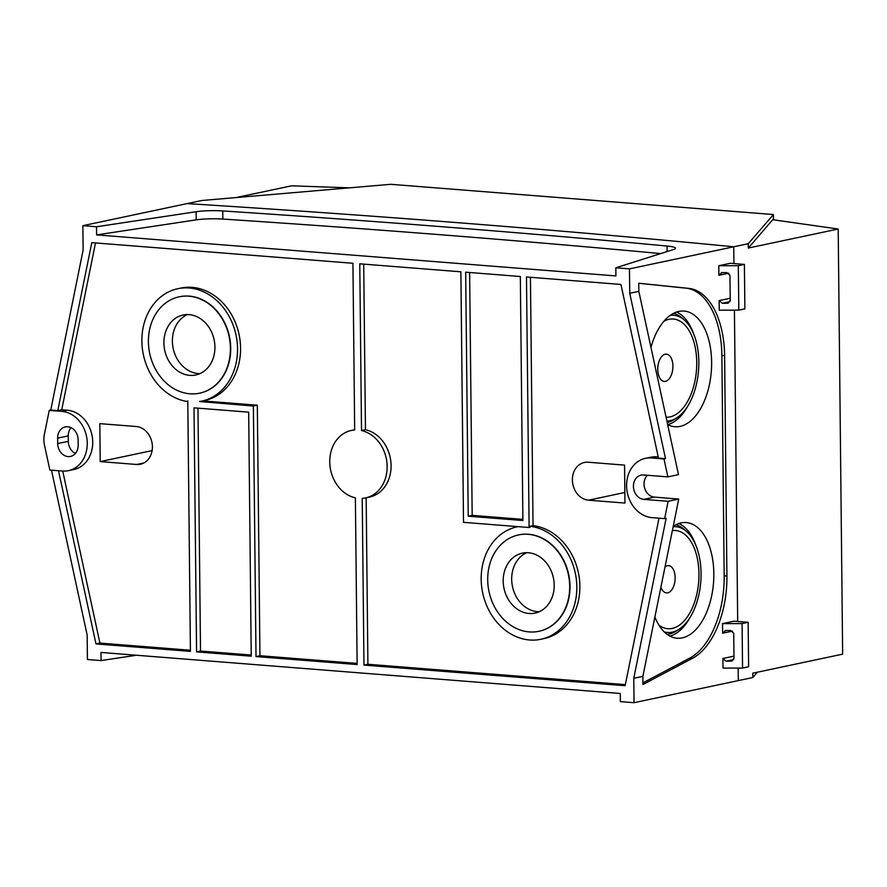 <?xml version="1.0" encoding="UTF-8"?>
<svg xmlns="http://www.w3.org/2000/svg" width="887" height="887" viewBox="0 0 887 887"><rect width="100%" height="100%" fill="white"/><g stroke="black" fill="none" stroke-linecap="round" stroke-linejoin="round"><path stroke-width="1.33" d="M96.616 234.889L96.539 226.762L82.868 225.675L187.135 203.589A3775.992 506.532 179.4 0 1 468.369 223.513A3775.992 506.532 -0.6 0 0 187.135 203.589L201.659 200.517L390.768 184.308L773.409 214.543L748.273 243.714L733.76 246.786A3775.992 506.532 -0.6 0 0 468.369 223.513A3775.992 506.532 179.4 0 1 733.76 246.786L629.482 268.872L615.822 267.796L615.911 275.935L96.616 234.889L196.204 219.865A21.887 2.938 179.4 0 1 222.848 219.067A3743.151 502.131 179.4 0 1 660.737 253.582M773.464 219.81L773.409 214.543M236.13 197.568L291.579 185.815L349.5 187.844M748.318 248.05L772.732 219.71L838.193 229.012L748.318 248.05L748.273 243.714M757.398 672.213L752.819 677.535L752.775 673.189L842.65 654.151L838.193 229.012M752.819 677.535L738.306 680.606L738.172 668.055L738.306 680.606L634.028 702.692L620.368 701.617L620.279 693.479L100.996 652.444L101.074 660.571L87.414 659.496L87.159 635.092L51.479 470.165M737.685 621.477L734.425 310.162L737.685 621.477M733.937 263.572L733.76 246.786L733.937 263.572M529.018 613.482A30.646 25.257 -102 0 0 535.049 613.094A30.646 25.257 -102 0 0 553.987 581.495A30.646 25.257 -102 0 0 528.386 552.756A30.646 25.257 -102 0 0 522.354 553.144A30.646 25.257 -102 0 0 503.417 584.744A30.646 25.257 -102 0 0 529.018 613.482M526.69 552.69A30.646 25.257 -102 0 0 512.287 585.553A30.646 25.257 -102 0 0 537.511 611.686A30.646 25.257 -102 0 0 539.207 611.753M189.729 375.367A30.646 25.257 -102 0 0 195.761 374.979A30.646 25.257 -102 0 0 214.698 343.38A30.646 25.257 -102 0 0 189.086 314.63A30.646 25.257 -102 0 0 183.055 315.018A30.646 25.257 -102 0 0 164.117 346.617A30.646 25.257 -102 0 0 189.729 375.367M187.401 314.563A30.646 25.257 -102 0 0 172.998 347.438A30.646 25.257 -102 0 0 198.211 373.56A30.646 25.257 -102 0 0 199.908 373.627M539.063 631.267A49.251 40.591 -102 0 0 539.207 631.234A49.251 40.591 -102 0 0 569.654 580.453A49.251 40.591 -102 0 0 528.497 534.251A49.251 40.591 -102 0 0 518.795 534.872A49.251 40.591 -102 0 0 518.651 534.905M528.197 534.318A49.251 40.591 -102 0 0 518.496 534.939A49.251 40.591 -102 0 0 488.061 585.719A49.251 40.591 -102 0 0 529.217 631.921A49.251 40.591 -102 0 0 538.908 631.3A49.251 40.591 -102 0 0 569.343 580.519A49.251 40.591 -102 0 0 528.197 534.318M357.117 663.409L259.946 655.726L257.33 405.204L253.383 406.035L199.586 401.523A57.455 47.355 -102 0 0 201.615 401.146L204.653 400.503A57.455 47.355 -102 0 0 240.155 341.251A57.455 47.355 -102 0 0 192.146 287.355A57.455 47.355 -102 0 0 180.837 288.075L177.799 288.718A57.455 47.355 -102 0 0 142.142 346.473A57.455 47.355 -102 0 0 187.8 401.589M201.615 401.146A57.455 47.355 -102 0 0 237.128 341.894A57.455 47.355 -102 0 0 189.119 287.998A57.455 47.355 -102 0 0 177.799 288.718M199.763 393.152A49.251 40.591 -102 0 0 199.919 393.118A49.251 40.591 -102 0 0 230.354 342.327A49.251 40.591 -102 0 0 189.197 296.125A49.251 40.591 -102 0 0 179.507 296.746A49.251 40.591 -102 0 0 179.351 296.779M188.898 296.191A49.251 40.591 -102 0 0 179.196 296.812A49.251 40.591 -102 0 0 148.761 347.604A49.251 40.591 -102 0 0 189.918 393.795A49.251 40.591 -102 0 0 199.608 393.174A49.251 40.591 -102 0 0 230.055 342.393A49.251 40.591 -102 0 0 188.898 296.191M666.07 417.245A49.251 27.098 94.5 0 0 696.738 362.339A49.251 27.098 94.5 0 0 663.997 321.172M672.923 366.187A13.682 7.528 94.5 0 0 665.206 354.235A13.682 7.528 94.5 0 0 657.766 369.402A13.682 7.528 94.5 0 0 665.483 381.343A13.682 7.528 94.5 0 0 672.923 366.187M666.902 421.059A53.065 29.193 94.5 0 0 676.659 417.91A53.065 29.193 94.5 0 0 698.845 361.885A53.065 29.193 94.5 0 0 684.387 320.074A53.065 29.193 94.5 0 0 670.35 315.295M667.224 422.545A55.271 30.413 94.5 0 0 673.765 419.728L676.659 417.91M687.957 405.747A57.455 31.622 94.5 0 1 667.689 424.607A58.01 31.921 94.5 0 0 674.164 426.669A58.01 31.921 94.5 0 0 711.618 362.096A58.01 31.921 94.5 0 0 683.3 311.027A58.01 31.921 94.5 0 0 650.958 347.36M693.645 333.856A57.455 31.622 94.5 0 0 676.581 312.047M658.908 625.113A49.251 27.098 94.5 0 0 698.956 573.822A49.251 27.098 94.5 0 0 672.368 530.592M660.937 587.072A13.682 7.528 94.5 0 0 669.53 592.039A13.682 7.528 94.5 0 0 675.14 577.67A13.682 7.528 94.5 0 0 665.006 566.937M664.252 631.91A53.065 29.193 94.5 0 0 678.865 629.393A53.065 29.193 94.5 0 0 701.063 573.368A53.065 29.193 94.5 0 0 686.605 531.557A53.065 29.193 94.5 0 0 673.144 526.723M667.201 634.405A55.271 30.413 94.5 0 0 675.983 631.211L678.865 629.393M654.883 616.997A58.01 31.921 94.5 0 0 676.382 638.152A58.01 31.921 94.5 0 0 713.824 573.579A58.01 31.921 94.5 0 0 685.518 522.51A58.01 31.921 94.5 0 0 673.222 526.324M695.851 545.35A57.455 31.622 94.5 0 0 678.799 523.53M57.633 438.145A12.318 10.145 78 0 1 65.328 426.913A12.318 10.145 78 0 1 67.756 426.758A12.318 10.145 78 0 1 78.134 439.764L78.189 445.185A12.318 10.145 78 0 1 70.494 456.428A12.318 10.145 78 0 1 57.688 443.567L57.633 438.145L68.244 435.894A12.318 10.145 78 0 1 71.027 427.656M588.524 500.19A19.148 15.789 78 0 1 572.525 482.218A19.148 15.789 78 0 1 584.356 462.471A19.148 15.789 78 0 1 588.125 462.227L624.57 465.11L624.969 503.062L588.524 500.19L624.858 492.485M518.075 526.645A57.455 47.355 -102 0 0 517.099 526.845A57.455 47.355 -102 0 0 482.683 592.871A57.455 47.355 -102 0 0 540.915 639.272L543.942 638.629A57.455 47.355 -102 0 0 579.555 580.32A57.455 47.355 -102 0 0 533.032 525.636L530.437 277.309M659.019 518.185L625.124 685.729L363.969 665.095L362.218 498.372A34.471 28.417 -102 0 0 365.588 497.917L369.535 497.075A34.471 28.417 -102 0 0 391.012 463.568A34.471 28.417 -102 0 0 365.455 429.696L363.714 264.126M625.346 684.609L367.905 664.263L366.165 497.795M658.232 456.927L656.801 456.816A30.103 24.803 -102 0 0 650.87 457.193L645.414 458.357A30.103 24.803 -102 0 0 626.81 489.391A30.103 24.803 -102 0 0 651.967 517.62L664.629 518.629L668.133 501.288L643.807 499.37A12.318 10.145 -102 0 1 633.518 487.817A12.318 10.145 -102 0 1 641.124 475.122A12.318 10.145 -102 0 1 643.552 474.966L667.878 476.884L663.997 458.978L651.335 457.969A30.103 24.803 -102 0 0 645.414 458.357M540.915 639.272A57.455 47.355 -102 0 0 576.517 580.963A57.455 47.355 -102 0 0 530.005 526.279L530.016 527.333L529.107 527.521L526.479 276.988L620.922 284.45L658.487 458.091L665.516 458.657L629.737 293.275L629.482 268.872M365.588 497.917A34.471 28.417 -102 0 0 387.076 464.4A34.471 28.417 -102 0 0 361.508 430.539L359.767 263.816L460.885 271.81L463.513 522.332L529.107 527.521M530.005 526.279L533.032 525.636M136.653 464.478L100.209 461.595L99.821 423.642L136.254 426.514A19.148 15.789 78 0 1 152.265 444.487A19.148 15.789 78 0 1 140.423 464.234A19.148 15.789 78 0 1 136.653 464.478L143.971 462.925M257.33 405.204L202.813 400.891M68.454 470.664A30.103 24.803 -102 0 0 87.048 439.63A30.103 24.803 -102 0 0 61.902 411.391L49.24 410.393L44.35 434.563A21.887 18.039 78 0 0 44.461 445.052L49.86 470.043L62.522 471.041A30.103 24.803 -102 0 0 68.454 470.664L73.909 469.5A30.103 24.803 -102 0 0 92.514 438.466A30.103 24.803 -102 0 0 67.357 410.237L61.735 409.794L95.497 242.927M190.406 650.238L99.921 643.086L62.711 471.052M187.789 400.857L190.417 651.38L95.984 643.918L58.509 470.72M734.037 621.188L748.151 622.297L742.086 623.583L722.539 623.616L734.037 621.188M733.948 656.158L722.905 658.498L723.005 668.088L742.552 668.055L748.617 666.769L748.151 622.297M722.905 658.498L726.087 661.203L731.598 661.114M742.552 668.055L742.086 623.583M732.296 660.882L730.855 661.192L733.981 658.476L733.715 633.185L730.533 630.48L725.766 630.491L722.639 633.207L722.539 623.616M725.766 630.491L725.023 630.568M730.278 263.284L744.404 264.404L738.339 265.69L718.792 265.723L730.278 263.284M730.201 298.254L719.157 300.593L719.257 310.184L738.804 310.151L744.869 308.864L744.404 264.404M719.157 300.593L722.34 303.299L727.85 303.221M738.804 310.151L738.339 265.69M728.549 302.988L727.107 303.299L730.234 300.582L729.968 275.292L726.786 272.586L722.018 272.597L718.891 275.314L718.792 265.723M722.018 272.597L721.275 272.675M638.751 283.286L686.006 288.164A76.615 42.155 -85.5 0 1 721.874 355.499L724.18 575.818A76.615 42.155 -85.5 0 1 689.886 658.021L642.942 682.846M465.675 272.187L468.225 516.212L522.886 520.525L520.336 276.511L465.675 272.187M248.67 412.167L194.009 407.843L196.57 651.867L251.232 656.192L248.67 412.167M82.868 225.675L83.123 250.079L50.759 410.071L49.24 410.393M61.735 409.794L57.788 410.626L50.759 410.071M57.788 410.626L91.782 242.639L352.926 263.273L354.678 429.995A34.471 28.417 -102 0 0 351.307 430.461A34.471 28.417 -102 0 0 329.82 463.968A34.471 28.417 -102 0 0 355.388 497.84L357.128 664.551L256.01 656.568L253.383 406.035M634.028 702.692L633.773 678.289L666.137 518.307L664.629 518.629M647.377 475.266A12.318 10.145 -102 0 0 644.76 488.504A12.318 10.145 -102 0 0 654.418 497.119L678.743 499.048L642.875 676.36L642.953 684.498L692.614 658.232A76.615 42.155 -85.5 0 0 726.919 576.04L724.601 355.709A76.615 42.155 -85.5 0 0 688.744 288.375L638.751 283.219L638.84 291.357L629.737 293.275M642.875 676.36L633.773 678.289M101.074 660.571L136.421 655.238M96.539 226.762L196.116 211.727A21.887 2.938 179.4 0 1 222.759 210.929A3743.151 502.131 179.4 0 1 667.046 246.043A21.887 2.938 179.4 0 1 675.539 248.271A21.887 2.938 179.4 0 1 673.699 249.469L615.822 267.796M663.997 458.978L665.516 458.657M638.84 291.357L678.488 474.645L667.878 476.884M678.743 499.048L668.133 501.288M75.395 453.434A12.318 10.145 78 0 1 68.299 441.316L68.244 435.894M259.946 655.726L256.01 656.568M99.921 643.086L95.984 643.918M367.905 664.263L363.969 665.095M365.455 429.696L361.508 430.539M152.098 450.607L100.209 461.595M669.896 636.09A57.455 31.622 94.5 0 0 690.175 617.23M686.605 531.557L684.032 529.306A55.271 30.413 94.5 0 0 675.872 524.771M684.387 320.074L681.826 317.823A55.271 30.413 94.5 0 0 673.654 313.288M196.57 651.867L200.506 651.036L197.967 408.153M251.209 655.038L200.506 651.036M468.225 516.212L472.172 515.369L469.622 272.497M522.875 519.383L472.172 515.369M732.551 631.112L722.639 633.207M728.804 273.207L718.891 275.314M222.759 210.929L222.848 219.067M196.116 211.727L196.204 219.865M667.046 246.043L667.102 251.564M68.299 441.316L57.688 443.567M654.418 497.119L643.807 499.37M67.357 410.237L61.902 411.391M656.801 456.816L651.335 457.969M692.614 658.232L689.886 658.021M726.919 576.04L724.18 575.818M724.601 355.709L721.874 355.499M688.744 288.375L686.006 288.164M729.968 301.691L722.34 303.299M733.715 659.584L726.087 661.203M354.678 429.74L351.307 430.461M518.03 526.645L517.099 526.845"/></g></svg>
